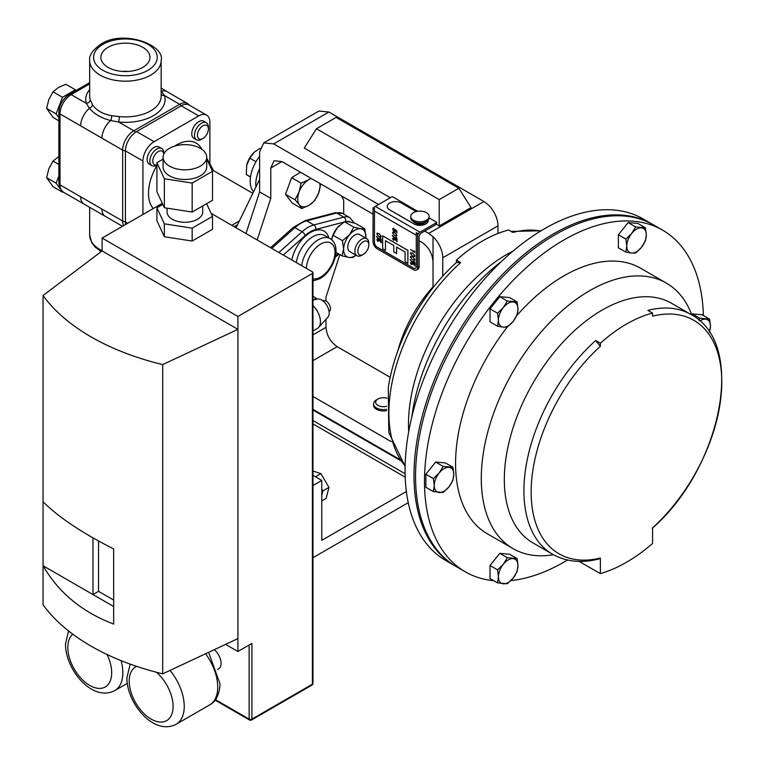 <?xml version="1.0" encoding="UTF-8"?>
<svg xmlns="http://www.w3.org/2000/svg" width="765" height="765" viewBox="0 0 765 765"><rect width="100%" height="100%" fill="white"/><g stroke="black" fill="none" stroke-linecap="round" stroke-linejoin="round"><path stroke-width="1.15" d="M142.787 47.315A24.566 14.181 0 0 0 115.773 44.303A24.566 14.181 0 0 0 100.856 57.643A24.566 14.181 0 0 0 108.047 67.377A24.566 14.181 0 0 0 134.573 70.504A24.566 14.181 0 0 0 149.978 57.643A24.566 14.181 0 0 0 142.787 47.315M128.625 71.413A23.562 13.598 0 0 0 122.209 71.413M312.971 330.968L317.332 328.453A14.946 8.625 -120 0 0 318.565 327.458L327.86 317.236A10.672 6.158 -120 0 0 328.319 308.515A10.672 6.158 -120 0 0 321.644 299.995A10.672 6.158 -120 0 0 317.37 299.067L312.971 300.023M322.926 300.865L323.031 300.798A6.158 3.557 60 0 1 326.11 301.104A6.158 3.557 60 0 1 330.126 306.526A6.158 3.557 60 0 1 329.189 311.46L329.074 311.527M416.141 211.589L401.338 203.041A8.272 4.772 0 0 0 392.321 202.008A8.272 4.772 0 0 0 387.214 206.416A8.272 4.772 0 0 0 389.643 209.792L414.085 223.906A8.272 4.772 0 0 0 425.78 223.906A8.272 4.772 0 0 0 428.199 220.53A8.272 4.772 0 0 0 428.18 220.177M387.214 206.416L387.214 206.464A8.272 4.772 0 0 0 387.214 206.464A8.272 4.772 0 0 0 389.643 209.84L414.085 223.954A8.272 4.772 0 0 0 425.78 223.954A8.272 4.772 0 0 0 428.199 220.578A8.272 4.772 0 0 0 428.199 220.549L428.199 220.53M361.855 255.252L363.327 254.401A7.774 4.494 -60 0 1 357.829 251.226A7.774 4.494 -60 0 1 363.327 241.702A7.774 4.494 -60 0 1 368.835 244.876A7.774 4.494 -60 0 1 363.327 254.401L361.855 255.252A9.859 5.699 -60 0 1 356.92 255.74A9.859 5.699 -60 0 1 355.409 247.841A9.859 5.699 -60 0 1 361.855 239.149A9.859 5.699 -60 0 1 366.789 238.661A9.859 5.699 -60 0 1 368.835 243.174L368.835 244.876M356.92 255.74L349.825 251.647A9.859 5.699 -60 0 1 348.314 243.739A9.859 5.699 -60 0 1 354.759 235.046A9.859 5.699 -60 0 1 359.693 234.559L366.789 238.661M201.845 149.299L201.539 148.745A39.455 22.778 120 0 0 176.419 145.034A39.455 22.778 120 0 0 174.659 146.105M156.911 165.47A39.455 22.778 120 0 0 153.23 208.549M111.604 115.678A3.911 1.415 -80.5 0 1 110.696 120.535C101.401 118.164 94.315 114.071 89.438 108.267L86.34 103.38A3.911 3.146 163.2 0 0 90.203 99.794L92.45 104.614C96.342 110.38 102.73 114.071 111.604 115.678L119.292 116.596A3.911 0.545 -84.3 0 1 118.623 122.017L110.696 120.535A15.778 9.113 120 0 0 101.955 138.159L60.005 113.937L60.005 184.862L122.649 221.028L122.649 150.112L101.955 138.159M156.911 164.848A7.774 4.494 -60 0 1 152.818 160.287A7.774 4.494 -60 0 1 158.25 151.575A7.774 4.494 -60 0 1 163.758 154.138M156.911 165.049L156.806 165.116A9.859 5.699 -60 0 1 156.806 165.116A9.859 5.699 -60 0 1 151.872 165.603A9.859 5.699 -60 0 1 150.351 157.724A9.859 5.699 -60 0 1 156.768 149.032A9.859 5.699 -60 0 1 161.74 148.515A9.859 5.699 -60 0 1 163.777 153.029L163.777 154.081M161.74 148.515L159.024 146.957A9.859 5.699 120 0 0 154.052 147.463A9.859 5.699 120 0 0 147.645 156.156A9.859 5.699 120 0 0 149.165 164.035L151.872 165.603M201.482 139.316A9.859 5.699 -60 0 1 201.444 139.345A9.859 5.699 -60 0 1 196.509 139.832A9.859 5.699 -60 0 1 194.989 131.953A9.859 5.699 -60 0 1 201.405 123.261A9.859 5.699 -60 0 1 206.378 122.744A9.859 5.699 -60 0 1 208.415 127.258L208.415 128.969A7.774 4.494 -60 0 1 202.945 138.475A7.774 4.494 -60 0 1 202.916 138.494A7.774 4.494 -60 0 1 197.418 135.338A7.774 4.494 -60 0 1 202.888 125.804A7.774 4.494 -60 0 1 208.415 128.969M206.378 122.744L203.662 121.186A9.859 5.699 120 0 0 198.69 121.692A9.859 5.699 120 0 0 192.283 130.385A9.859 5.699 120 0 0 193.803 138.264L196.509 139.832M386.621 406.311A7.774 4.494 180 0 1 377.92 405.393A7.774 4.494 180 0 1 377.92 399.043A7.774 4.494 180 0 1 387.052 398.249M386.574 409.313A9.859 5.699 180 0 1 376.447 407.946A9.859 5.699 180 0 1 373.559 403.92A9.859 5.699 180 0 1 376.447 399.894L377.92 399.043M386.574 410.652A9.859 5.699 180 0 1 376.447 409.285A9.859 5.699 180 0 1 373.559 405.259L373.559 403.92M312.971 471.068L320.898 473.583L328.969 487.391L326.148 498.407L321.778 500.922M567.467 560.009A197.274 113.899 -60 0 1 563.977 562.074A197.274 113.899 -60 0 1 510.915 580.597M493.808 580.721A197.274 113.899 -60 0 1 465.34 571.847A197.274 113.899 -60 0 1 435.103 413.769A197.274 113.899 -60 0 1 563.977 239.933A197.274 113.899 -60 0 1 662.605 230.16A197.274 113.899 -60 0 1 703.398 315.515M465.34 571.847L456.409 566.693A197.274 113.899 -60 0 1 426.172 408.615A197.274 113.899 -60 0 1 555.046 234.779A197.274 113.899 -60 0 1 653.683 225.006L662.605 230.16M553.458 554.74A153.306 88.511 -60 0 1 513.038 548.61A153.306 88.511 -60 0 1 489.533 425.77A153.306 88.511 -60 0 1 589.681 290.671A153.306 88.511 -60 0 1 666.334 283.079A153.306 88.511 -60 0 1 691.856 315.027M513.038 548.61L487.324 533.769A153.306 88.511 -60 0 1 507.233 327.104M516.834 315.505A153.306 88.511 -60 0 1 563.977 275.83A153.306 88.511 -60 0 1 640.621 268.238L666.334 283.079M600.353 573.645A153.306 88.511 120 0 0 626.468 562.256A153.306 88.511 120 0 0 652.583 543.494L652.583 527.86A134.793 77.82 120 0 0 721.778 382.051A134.793 77.82 120 0 0 652.583 316.155L652.583 313.095A138.408 79.904 120 0 0 600.353 343.246L600.353 346.306A134.793 77.82 120 0 0 531.149 492.115A134.793 77.82 120 0 0 600.353 558.01L600.353 573.645L579.134 561.395M455.634 566.234A197.274 113.899 -60 0 1 454.85 565.784A197.274 113.899 -60 0 1 424.613 407.716A197.274 113.899 -60 0 1 553.487 233.88A197.274 113.899 -60 0 1 652.115 224.107A197.274 113.899 -60 0 1 652.899 224.566M652.115 224.107L643.193 218.953A197.274 113.899 120 0 0 544.556 228.725A197.274 113.899 120 0 0 415.682 402.562A197.274 113.899 120 0 0 445.928 560.63L454.85 565.784M169.476 148.324A21.812 12.594 0 0 0 163.088 157.227A21.812 12.594 0 0 0 176.552 168.864A21.812 12.594 0 0 0 200.325 166.139A21.812 12.594 0 0 0 206.713 157.227A21.812 12.594 0 0 0 193.249 145.589A21.812 12.594 0 0 0 169.476 148.324M163.088 157.227L163.088 166.894A21.812 12.594 0 0 0 176.552 178.532A21.812 12.594 0 0 0 200.325 175.797A21.812 12.594 0 0 0 206.713 166.894L206.713 157.227M167.086 208.166L167.086 211.991A17.815 10.28 0 0 0 178.082 221.496A17.815 10.28 0 0 0 197.494 219.268A17.815 10.28 0 0 0 202.715 211.991L202.715 205.957M217.537 669.413L218.57 668.82A12.106 6.99 -120 0 0 221.085 663.274A12.106 6.99 -120 0 0 214.277 649.676M427.205 221.066L424.91 222.768A6.311 3.643 180 0 1 414.955 222.768L412.66 221.066A9.218 5.317 0 0 0 427.205 221.066A9.218 5.317 0 0 0 429.146 217.796L429.146 216.438A9.218 5.317 0 0 0 429.031 215.587A9.218 5.317 0 0 0 419.191 211.14A9.218 5.317 0 0 0 410.719 216.438A9.218 5.317 0 0 0 410.834 217.289A9.218 5.317 0 0 0 420.674 221.745A9.218 5.317 0 0 0 429.146 216.438M410.719 216.438L410.719 217.796A9.218 5.317 0 0 0 410.834 218.647A9.218 5.317 0 0 0 412.66 221.066M162.295 203.308L102.108 238.058L102.108 250.949L43.05 295.51A222.519 128.472 -0 0 0 162.696 364.589L237.905 329.352L237.905 316.461L312.397 273.459A1.97 1.138 -0 0 0 312.971 272.656A1.97 1.138 -0 0 0 312.397 271.852L211.102 213.368M156.911 162.706L164.36 178.752L192.158 183.055L212.507 171.303L212.507 200.296L192.158 212.048L164.36 207.745L156.911 191.699L156.911 162.706L163.088 159.139M206.713 158.824L212.507 171.303M206.617 203.7L212.507 216.399L192.158 228.152L164.36 223.849L156.911 207.803L162.811 204.398M312.397 273.459L312.397 684.187L251.915 719.11L251.915 643.403L237.905 651.493L237.905 329.352L102.108 250.949M237.905 651.493L225.589 644.379M113.66 606.502L43.05 565.737C58.57 592.588 82.104 612.038 113.66 624.077L113.66 548.926C82.104 532.956 58.57 517.236 43.05 501.764L43.05 604.771A222.519 128.472 -0 0 0 162.696 673.841L162.696 364.589M43.05 295.51L43.05 501.764M237.905 638.603L162.696 673.841M237.905 316.461L102.108 238.058M164.36 223.849L164.36 236.739L192.158 241.042L212.507 229.29L212.507 216.399M164.36 236.739L156.911 220.693L156.911 207.803M92.967 537.852L92.967 594.548L98.542 591.326L113.66 600.056M98.542 540.979L98.542 591.326M192.158 228.152L192.158 241.042M192.158 183.055L192.158 212.048M164.36 178.752L164.36 207.745M458.857 188.257L336.103 117.389L316.461 128.73L439.215 199.598L458.857 188.257L471.039 207.592L439.215 225.962L436.346 224.308A5.871 3.385 180 0 1 435.868 224.623L424.68 231.078L428.706 233.402L483.92 201.52L488.252 204.81A19.88 11.485 60 0 1 497.977 225.876L442.763 257.757A19.88 11.485 -120 0 0 433.028 236.691L428.706 233.402M328.893 112.015L273.679 143.897L263.734 142.912L318.948 111.03L328.893 112.015L483.92 201.52M273.679 143.897L378.618 204.485M316.461 128.73L304.279 148.056L390.313 197.733M270.781 167.994L274.042 160.765L281.941 161.549L270.781 167.994L270.781 198.365L259.622 191.919L245.995 233.516M259.622 191.919L259.622 152.015L263.734 142.912M270.781 198.365L257.155 239.961M312.971 334.85L325.995 327.334L325.995 319.292M325.995 301.047L325.995 296.973L339.861 254.611M343.695 214.114L343.695 200.095L341.506 195.945M319.76 183.39A15.778 9.113 -60 0 1 318.689 192.971A15.778 9.113 -60 0 1 309.184 205.211A15.778 9.113 -60 0 1 299.373 204.752L301.745 208.568L292.259 203.088L285.508 194.31L291.628 177.681L300.511 172.268M391.202 441.635L312.971 396.461M390.179 377.288L337.155 346.669L312.971 360.621M419.124 240.755L421.869 242.342C428.601 247.047 432.321 253.492 433.028 261.668L433.028 286.846A94.688 54.669 -60 0 0 397.8 350.953M281.941 161.549L373.014 214.133M312.971 409.351L399.722 459.43M325.995 327.334C326.703 335.519 330.423 341.965 337.155 346.669M442.763 276.127L442.763 257.757M497.977 233.449L497.977 225.876M436.346 224.308L436.767 222.299L429.146 217.901M439.215 225.962L439.215 199.598M373.712 208.07A3.156 1.826 -60 0 1 375.29 206.407L391.231 197.207A5.871 3.385 0 0 1 392.397 196.682L417.68 211.283M501.716 261.238A153.306 88.511 120 0 0 411.809 416.973M540.731 230.992A138.408 79.904 120 0 0 512.866 232.436L508.629 229.988A138.408 79.904 -60 0 0 456.399 260.138L460.645 262.586A138.408 79.904 120 0 0 405.115 465.885M512.913 251.188A138.408 79.904 120 0 0 408.701 431.69M405.115 466.277L388.792 432.483L388.295 387.654A135.644 78.317 -60 0 1 456.399 262.481L456.399 260.138M456.399 262.481L460.645 262.586M507.329 301.028L503.313 307.607L497.556 313.181L498.426 320.21L497.556 326.215L503.313 327.162L507.329 327.095L513.086 321.51L517.102 314.931L517.972 308.917L517.102 301.898L507.329 301.028L499.813 296.686L509.586 297.556L517.102 301.898M497.556 326.215L490.03 321.874L490.03 308.84L499.813 296.686M490.03 308.84L497.556 313.181M498.426 320.21A13.827 7.985 -60 0 1 503.313 307.607A13.827 7.985 -60 0 1 513.086 301.965A13.827 7.985 120 0 1 517.972 308.917A13.827 7.985 -60 0 1 513.086 321.51A13.827 7.985 -60 0 1 503.313 327.162A13.827 7.985 -60 0 1 498.426 320.21M433.382 478.565L434.262 485.584L433.382 491.599L443.165 492.469L448.921 486.894L452.937 480.305L453.808 474.3L452.937 467.272L443.165 466.401L439.148 472.99L433.382 478.565L425.866 474.224L435.639 462.06L443.165 466.401M433.382 491.599L425.866 487.257L425.866 474.224M435.639 462.06L445.421 462.93L452.937 467.272M439.148 492.536A13.827 7.985 -60 0 1 434.262 485.584A13.827 7.985 -60 0 1 439.148 472.99A13.827 7.985 120 0 1 448.921 467.339A13.827 7.985 -60 0 1 453.808 474.3A13.827 7.985 -60 0 1 448.921 486.894A13.827 7.985 -60 0 1 439.148 492.536M709.48 332.373L710.475 326.11L709.604 319.091L699.822 318.221L698.875 320.124M691.703 314.625L692.306 313.88L702.079 314.75L709.604 319.091M692.306 313.88L699.822 318.221M699.86 320.994A13.827 7.985 -60 0 1 705.588 319.158A13.827 7.985 -60 0 1 710.475 326.11A13.827 7.985 -60 0 1 709.318 332.115M497.556 582.882L507.329 583.752L513.086 578.177L517.102 571.598L517.972 565.584L517.102 558.565L507.329 557.685L503.313 564.274L497.556 569.848L498.426 576.867L497.556 582.882L490.03 578.541L490.03 565.507L497.556 569.848M490.03 565.507L499.813 553.344L507.329 557.685M499.813 553.344L509.586 554.223L517.102 558.565M513.086 578.177A13.827 7.985 -60 0 1 503.313 583.819A13.827 7.985 -60 0 1 498.426 576.867A13.827 7.985 120 0 1 503.313 564.274A13.827 7.985 -60 0 1 513.086 558.632A13.827 7.985 -60 0 1 517.972 565.584A13.827 7.985 -60 0 1 513.086 578.177M645.431 227.807L635.658 226.928L631.641 233.516L625.885 239.091L626.755 246.11L625.885 252.125L631.641 253.072L635.658 253.005L641.424 247.42L645.431 240.841L646.31 234.826L645.431 227.807L637.914 223.466L628.142 222.586L635.658 226.928M625.885 239.091L618.369 234.75L618.369 247.784L625.885 252.125M618.369 234.75L628.142 222.586M631.641 233.516A13.827 7.985 -60 0 1 641.424 227.874A13.827 7.985 -60 0 1 646.31 234.826A13.827 7.985 120 0 1 641.424 247.42A13.827 7.985 -60 0 1 631.641 253.072A13.827 7.985 -60 0 1 626.755 246.11A13.827 7.985 -60 0 1 631.641 233.516M652.229 528.232C720.601 469.423 747.768 344.087 690.977 314.511A138.408 79.904 -60 0 0 647.888 310.389L652.583 313.095M600.353 343.246L595.667 340.54A138.408 79.904 -60 0 0 552.579 554.243L532.985 542.921A138.408 79.904 -60 0 1 532.985 383.112A138.408 79.904 -60 0 1 671.383 303.198L690.977 314.511M600.353 558.01L598.842 559.005C581.591 563.394 566.167 561.797 552.579 554.243M595.667 340.54L600.353 346.306M321.778 495.261L322.897 490.891L321.778 488.988M315.4 476.767L320.898 473.583M322.897 490.891L328.969 487.391M406.368 491.513L321.778 540.339L321.778 480.449L312.971 485.536M312.971 557.695L408.252 502.691M321.778 480.449L312.971 475.361M250.48 177.05L246.32 174.516L246.655 165.536A15.778 9.113 -60 0 1 246.684 165.431A15.778 9.113 -60 0 1 254.324 152.197A15.778 9.113 -60 0 1 254.63 151.919L260.033 148.343M246.32 174.516L250.499 176.925M246.684 165.431L249.792 158.183L255.979 161.75M249.792 158.183L254.324 152.197M163.088 158.221A7.774 4.494 -60 0 1 162.553 159.445M161.157 91.264A3.911 3.127 140.2 0 0 161.396 91.264A15.778 9.113 -60 0 1 166.866 91.571L187.559 103.524A15.778 9.113 -60 0 0 179.67 104.298L164.485 95.539A39.656 22.893 180 0 1 153.459 115.649A39.656 22.893 180 0 1 118.623 122.017L133.808 130.777L179.67 104.298A3.911 2.257 -120 0 1 181.248 105.78M161.396 91.264L164.485 95.539A3.911 3.146 163.2 0 1 161.157 94.286M63.266 192.091L59.976 188.506L58.857 183.265A3.911 2.257 0 0 0 60.005 184.862A15.778 9.113 120 0 0 63.266 192.091L105.216 216.304A15.778 9.113 -60 0 1 105.216 216.304A15.778 9.113 -60 0 1 101.955 209.084M83.968 204.035A15.778 9.113 -60 0 1 80.698 196.806M92.45 104.614A3.911 2.744 147.3 0 1 89.438 108.267A15.778 9.113 120 0 0 80.698 125.89M58.857 120.803L53.139 117.504L46.627 108.41L48.817 99.536L53.005 91.8L58.456 87.468L65.895 84.274L75.381 89.763L62.501 97.279L56.122 113.899L58.857 117.714M75.936 90.528L75.381 89.763M62.501 97.279L53.005 91.8M56.122 113.899L46.627 108.41M61.544 190.743L62.625 192.254L53.139 186.775L46.627 177.69L48.817 168.807L53.005 161.08L58.857 156.509M58.857 176.046L56.122 183.17L60.062 188.668M58.857 164.456L53.005 161.08M56.122 183.17L46.627 177.69M236.05 227.769L259.622 179.335M136.572 131.57L154.1 141.678A15.778 9.113 120 0 0 142.94 161.013L125.412 150.896A15.778 9.113 -60 0 1 136.572 131.57L181.209 105.8A15.778 9.113 -60 0 1 189.098 105.015L206.627 115.133A15.778 9.113 120 0 0 198.728 115.907L181.209 105.8M209.887 163.911L209.887 122.352A15.778 9.113 120 0 0 206.627 115.133M125.642 224.47A15.778 9.113 -60 0 1 125.412 222.022L125.412 150.896M154.1 141.678L198.728 115.907M142.94 214.487L142.94 161.013M299.373 204.752A15.778 9.113 -60 0 1 299.058 192.053A15.778 9.113 -60 0 1 308.563 179.813L301.123 183.17L299.058 192.053L294.994 199.789L299.373 204.752M311.336 178.522A15.778 9.113 120 0 0 308.563 179.813L310.848 178.245M301.745 208.568L309.184 205.211L314.625 200.717L318.689 192.971L320.678 183.916M285.508 194.31L294.994 199.789M291.628 177.681L301.123 183.17M316.796 299.192L316.222 298.197L313.602 299.88M312.971 296.323L316.222 298.197M331.828 238.823A15.778 9.113 -60 0 1 331.847 238.699A15.778 9.113 -60 0 1 337.355 227.693A15.778 9.113 -60 0 1 339.488 225.465A15.778 9.113 -60 0 1 339.545 225.417M331.647 239.741L333.052 235.266L337.355 227.693L344.441 221.735L348.505 221.726L355.362 223.342L364.752 228.764L360.697 228.764L353.841 227.157L349.538 234.731L342.452 240.688L333.052 235.266M355.993 255.204A15.778 9.113 120 0 1 348.83 257.442A15.778 9.113 120 0 1 343.609 249.065L341.974 255.835L348.83 257.442L352.895 257.442L356.041 255.233M364.752 228.764L365.909 237.14A15.778 9.113 120 0 1 365.852 238.116L365.909 237.14A15.778 9.113 120 0 0 360.697 228.764A15.778 9.113 120 0 0 349.538 234.731A15.778 9.113 -60 0 0 343.609 249.065L342.452 240.688M341.974 255.835L335.959 252.354M353.841 227.157L344.441 221.735M410.509 249.572L414.267 251.742L414.314 250.968L414.697 252.421L410.509 249.572L414.267 251.685M410.786 252.546L410.403 253.358L412.603 253.005L414.802 255.893L414.439 256.715M410.451 253.33L412.651 252.986L414.85 255.873L414.477 256.686M410.403 262.95L411.446 262.385L410.451 262.93L411.446 262.385L412.431 264.068L411.398 264.642L410.403 262.95L411.398 262.414L412.392 264.097L411.398 264.642M392.55 228.993L393.726 228.2L392.981 229.261L394.042 231.107L394.97 230.475L394.797 229.261L396.892 230.963L396.844 232.971L396.413 231.078L395.314 230.179L395.065 231.632L395.39 230.801L394.023 231.527L392.55 228.993L393.774 228.171L393.028 229.242L394.09 231.078L395.008 230.447M395.362 230.16L395.438 230.772M392.598 228.965L393.774 228.171L392.598 228.965M392.933 231.977L392.55 232.79L394.75 232.445L396.949 235.324L396.605 236.127M392.598 232.761L394.797 232.417L396.997 235.304L396.624 236.117M394.97 237.389L395.993 236.825L395.008 237.36L395.993 236.825L396.997 238.517L397.006 241.797L392.388 235.668L396.586 240.812L396.471 239.177L394.97 237.389L395.954 236.854L396.949 238.546L397.006 241.797M392.388 235.238L396.566 240.707M376.791 239.722L377.834 239.158L376.839 239.694L377.834 239.158L378.828 240.841L377.786 241.415L376.791 239.722L377.786 239.177L378.78 240.87L377.786 241.415M415.481 268.333A3.911 2.257 60 0 1 413.549 268.123L377.212 247.152A3.911 2.257 60 0 1 374.448 242.352L374.448 208.491L373.062 207.697L373.014 241.587A5.871 3.385 -120 0 0 377.164 248.768L413.502 269.749A5.871 3.385 -120 0 0 416.437 270.045A5.871 3.385 -120 0 0 417.652 267.358L417.7 233.468L416.275 232.694L416.275 266.555A3.911 2.257 60 0 1 415.462 268.343A3.911 2.257 60 0 1 413.502 268.152L377.164 247.172A3.911 2.257 60 0 1 374.401 242.381L374.448 208.491M396.586 253.54L396.586 247.095L405.087 252.01L405.087 261.668L407.879 263.284L407.879 250.394L382.663 235.84L382.663 248.721L385.445 250.327L385.445 240.669L393.793 245.489L393.793 251.934L396.633 253.511L396.633 247.124M385.445 250.327L385.493 240.698M407.879 263.284L407.927 250.365L382.663 235.84M379.211 238.441L380.243 237.877L379.249 238.412L380.243 237.877L381.238 239.569L381.247 242.849L376.629 236.72L380.836 241.874L380.712 240.229L379.211 238.441L380.195 237.905L381.19 239.598L381.247 242.849M376.629 236.289L380.817 241.759M377.174 233.029L376.791 233.841L378.991 233.497L381.19 236.385L380.827 237.198M376.839 233.813L379.038 233.468L381.238 236.356L380.865 237.169M392.55 238.67L393.593 238.097L392.598 238.642L393.593 238.097L394.577 239.789L393.593 240.334L394.539 239.818L393.545 240.353L392.55 238.67L393.545 238.125L394.539 239.818L393.545 240.353M412.823 261.668L413.855 261.114L412.861 261.649L413.855 261.114L414.85 262.806L414.859 266.077L410.241 259.947L414.448 265.101L414.324 263.466L412.823 261.668L413.808 261.133L414.802 262.825L414.859 266.077M410.241 259.517L414.429 264.986M410.786 256.265L410.403 257.069L412.603 256.724L414.802 259.612L414.439 260.425M410.451 257.05L412.651 256.696L414.85 259.584L414.477 260.406M375.29 206.407L419.928 232.178L435.868 222.978A5.871 3.385 0 0 0 436.767 222.299M416.437 270.045L417.91 269.194A5.871 3.385 -120 0 0 419.124 266.507L419.124 236.863A3.156 1.826 -60 0 1 421.362 233L424.68 231.078M419.928 232.178A3.156 1.826 120 0 0 417.7 236.041L417.7 233.468M417.652 233.488L416.275 232.694M374.401 208.52L373.014 207.717M381.238 236.356L378.991 236.777L376.791 233.841M396.997 235.304L394.75 235.725L392.55 232.79M394.75 229.28L396.892 230.963M396.844 230.982L396.844 232.971M394.97 230.475L394.09 231.078M393.774 228.611L393.028 229.242M414.85 259.584L412.603 260.004L410.403 257.069M414.85 255.873L412.603 256.294L410.403 253.358M414.267 250.997L414.745 251.503M414.697 251.532L414.697 252.421M318.565 327.458A14.946 8.625 -120 0 0 312.971 305.646M255.921 186.928A27.425 15.835 -60 0 1 259.622 168.663M253.588 191.728A27.425 15.835 -60 0 1 259.622 156.395M301.716 265.685A23.677 13.665 -60 0 1 318.25 239.808A23.677 13.665 -60 0 1 330.088 238.632L324.723 235.543A23.677 13.665 120 0 0 312.895 236.71A23.677 13.665 120 0 0 296.351 262.586M312.971 278.881A20.196 11.666 120 0 0 320.707 277.045A20.196 11.666 120 0 0 334.984 252.307A20.196 11.666 120 0 0 320.707 244.054A20.196 11.666 120 0 0 306.421 268.4M291.819 259.976A27.148 15.673 -60 0 1 310.437 232.464A27.148 15.673 -60 0 1 328.912 237.953M101.229 251.609L95.032 246.971L91.695 242.601L89.668 235.065A35.745 20.636 0 0 0 102.108 250.71M102.912 44.351A31.834 18.379 0 0 0 102.912 70.342A31.834 18.379 0 0 0 147.922 70.342A31.834 18.379 0 0 0 147.922 44.351A31.834 18.379 0 0 0 102.912 44.351M89.668 60.54C88.883 55.51 92.641 50.05 100.951 44.16C122.907 29.252 165.374 44.839 161.157 60.54A35.745 20.636 180 0 1 150.695 75.133A35.745 20.636 180 0 1 111.738 79.608A35.745 20.636 180 0 1 89.668 60.54L89.668 96.256A35.745 20.636 0 0 0 90.203 99.794M119.292 116.596A35.745 20.636 0 0 0 150.695 110.858A35.745 20.636 0 0 0 161.157 96.256L161.157 60.54M170.021 670.408A38.91 22.462 60 0 1 184.241 706.43A38.91 22.462 60 0 1 176.18 724.245L209.658 704.919A38.91 22.462 -120 0 0 217.719 687.104A38.91 22.462 -120 0 0 205.584 653.75M136.667 666.382A31.021 17.911 -120 0 0 129.209 681.108A31.021 17.911 -120 0 0 151.145 719.1A31.021 17.911 -120 0 0 173.081 706.43A31.021 17.911 -120 0 0 156.471 672.282M121.1 660.654A38.91 22.462 60 0 1 122.84 672.76A38.91 22.462 60 0 1 114.779 690.575L127.277 683.355M72.828 634.204A31.021 17.911 -120 0 0 67.808 647.429A31.021 17.911 -120 0 0 89.744 685.421A31.021 17.911 -120 0 0 111.68 672.76A31.021 17.911 -120 0 0 107.033 654.496M215.453 699.669L249.132 719.11L249.132 645.019M251.915 719.11A1.97 1.138 180 0 1 249.132 719.11A1.97 1.138 -60 0 0 249.533 720.008A1.97 1.97 0 0 0 251.513 720.008A1.97 1.138 60 0 0 251.915 719.11M311.986 685.096A1.97 1.97 0 0 0 312.971 683.384A1.97 1.138 -0 0 1 312.397 684.187A1.97 1.138 60 0 1 311.986 685.096L251.513 720.008M433.028 261.668L433.028 236.691M405.192 477.169L312.971 423.925M405.096 473.736L312.971 420.549M400.487 460.54L312.971 410.011M89.668 83.921L71.164 94.611L86.34 103.38A39.656 22.893 180 0 1 89.668 89.534M123.586 225.656A15.778 9.113 -60 0 1 122.649 221.028A3.911 2.257 180 0 0 125.412 221.697M58.857 112.34C59.393 104.681 62.835 98.714 69.204 94.42A3.911 2.257 60 0 1 71.164 94.611A15.778 9.113 120 0 0 60.005 113.937A3.911 2.257 0 0 1 58.857 112.34L58.857 183.265M125.412 150.772A3.911 2.257 180 0 1 122.649 150.112A15.778 9.113 -60 0 1 133.808 130.777A3.911 2.257 -120 0 1 135.415 132.307M237.542 224.7L234.138 226.669M125.412 222.022L127.65 223.313M335.462 256.046L338.168 253.636M350.609 222.118A16.094 9.295 120 0 0 346.076 221.544M343.868 222.108L315.677 229.471A28.095 16.218 120 0 0 305.197 235.524L283.318 255.061M278.871 252.498L302.089 231.747A31.566 18.226 -60 0 1 313.87 224.948L343.772 217.136L336.629 213.005L306.727 220.827A31.566 18.226 120 0 0 294.946 227.626L271.728 248.367M345.598 221.563A3.471 2.467 75.3 0 0 343.772 217.136A19.565 11.303 -60 0 1 349.901 217.7L342.758 213.578A19.565 11.303 120 0 0 336.629 213.005A3.471 2.467 -104.7 0 0 335.108 212.756L342.758 213.578M315.677 229.471A3.471 2.467 75.3 0 0 313.87 224.948L306.727 220.827A3.471 2.467 75.3 0 0 305.206 220.578L335.108 212.756M305.197 235.524A3.471 1.406 48.2 0 0 302.089 231.747L294.946 227.626A3.471 1.406 48.2 0 0 293.282 227.396L305.206 220.578M416.275 235.218L374.448 211.073M417.652 267.358L419.124 266.507M435.868 224.623L435.868 222.978M312.971 280.994L319.98 278.632C333.636 271.078 342.491 245.928 330.088 238.632M89.668 207.506L89.668 235.065M202.916 138.494L201.444 139.345M130.174 664.116L126.894 677.886C126.741 703.178 153.698 736.083 176.18 724.245M208.606 652.335L220.024 683.881C219.479 694.534 216.017 701.543 209.658 704.919M68.515 630.905L65.494 644.207C65.341 669.499 92.297 702.404 114.779 690.575M249.533 720.008L215.108 700.138M312.971 272.656L312.971 683.384M511.135 231.432L541.065 230.791M161.157 88.099L166.866 91.571M105.226 216.304L122.505 226.287M69.204 94.42L89.668 82.601M189.758 105.398L187.559 103.524M231.824 225.331L239.349 220.989M211.723 169.601L252.813 193.325M213.626 170.71L206.713 158.145M354.157 222.998L349.901 217.7M335.175 257.356L338.876 254.047M270.561 247.697L293.282 227.396"/></g></svg>
